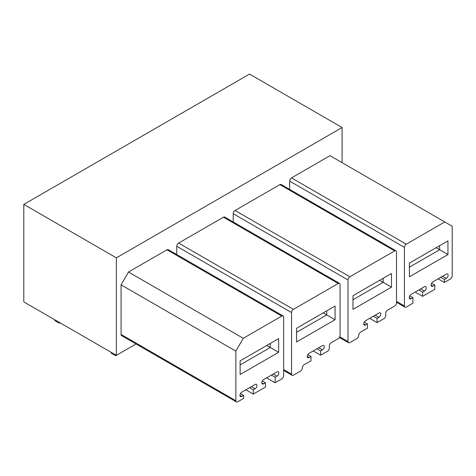 <?xml version="1.0" encoding="UTF-8"?>
<svg xmlns="http://www.w3.org/2000/svg" width="476" height="476" viewBox="0 0 476 476"><rect width="100%" height="100%" fill="white"/><g stroke="black" fill="none" stroke-linecap="round" stroke-linejoin="round"><path stroke-width="0.71" d="M116.376 355.34L116.376 257.849L23.8 204.4L23.8 301.891L116.376 355.34L136.047 343.981M23.8 204.4L249.537 74.078L342.107 127.52L116.376 257.849M342.107 162.673L342.107 127.52M289.64 189.383L289.64 181.124A2.618 1.511 -60 0 1 291.49 177.911L329.999 155.682L452.2 226.231L452.2 275.83A2.618 1.511 120 0 1 450.35 279.037L444.423 282.458L438.128 278.823M275.122 382.769L275.122 377.212L276.972 376.141A2.618 1.511 -60 0 0 278.686 373.833A2.618 1.511 -60 0 0 278.281 371.732A2.618 1.511 -60 0 0 277.05 371.821L263.722 379.515A2.618 1.511 -60 0 0 261.949 381.817A2.618 1.511 -60 0 0 262.335 383.965A2.618 1.511 -60 0 0 263.644 383.834L265.495 382.769L265.495 387.042L253.274 394.098L253.274 389.826L255.124 388.755A2.618 1.511 -60 0 0 256.838 386.447A2.618 1.511 -60 0 0 256.433 384.346A2.618 1.511 -60 0 0 255.201 384.435L241.873 392.129A2.618 1.511 -60 0 0 240.1 394.431A2.618 1.511 -60 0 0 240.487 396.579A2.618 1.511 -60 0 0 241.796 396.448L243.647 395.383L243.647 398.376L237.72 401.798A2.618 1.511 -60 0 1 236.411 401.922L121.618 335.651A2.618 1.511 -60 0 1 121.077 334.45L121.077 284.85L128.484 272.022L166.993 249.793A2.618 1.511 -60 0 1 168.302 249.662L283.095 315.933A2.618 1.511 -60 0 1 283.636 317.135L283.636 375.713A2.618 1.511 -60 0 1 281.786 378.92L275.122 382.769L266.608 377.849M233.204 221.965L233.204 213.7A2.618 1.511 -60 0 1 235.055 210.493L279.864 184.629A2.618 1.511 -60 0 1 281.173 184.498L395.967 250.775A2.618 1.511 120 0 0 394.658 250.9L349.848 276.77A2.618 1.511 120 0 0 347.998 279.977L347.998 341.548A2.618 1.511 120 0 0 348.539 342.75A2.618 1.511 120 0 0 349.848 342.619L356.887 338.555A2.618 1.511 120 0 0 358.737 335.348A2.618 1.511 120 0 1 360.588 332.141L367.436 328.19L367.436 323.912L364.277 322.085M176.769 254.547L176.769 246.282A2.618 1.511 -60 0 1 178.625 243.075L223.428 217.211A2.618 1.511 -60 0 1 224.737 217.08L339.531 283.357A2.618 1.511 120 0 0 338.222 283.482L293.418 309.352A2.618 1.511 120 0 0 291.562 312.559L291.562 374.13A2.618 1.511 120 0 0 292.109 375.332A2.618 1.511 120 0 0 293.418 375.201L300.451 371.137A2.618 1.511 120 0 0 302.302 367.93A2.618 1.511 120 0 1 304.152 364.723L311.007 360.772L311.007 356.494L307.841 354.668M396.508 302.284L404.975 307.175A2.618 1.511 120 0 1 404.433 305.973L404.433 247.395A2.618 1.511 120 0 1 406.284 244.188L444.792 221.953M404.975 307.175A2.618 1.511 120 0 0 406.284 307.044L412.948 303.194L412.948 297.637L409.788 295.81M444.423 282.458L444.423 279.466L446.274 278.395A2.618 1.511 120 0 0 447.987 276.086A2.618 1.511 120 0 0 447.583 273.992A2.618 1.511 120 0 0 446.196 274.164L432.868 281.857A2.618 1.511 120 0 0 431.22 284.172A2.618 1.511 120 0 0 431.637 286.219A2.618 1.511 120 0 0 432.946 286.094L434.796 285.023L434.796 289.301L422.575 296.352L422.575 292.08L424.425 291.009A2.618 1.511 120 0 0 426.139 288.7A2.618 1.511 120 0 0 425.734 286.6A2.618 1.511 120 0 0 424.354 286.778L411.02 294.471A2.618 1.511 120 0 0 409.372 296.786A2.618 1.511 120 0 0 409.788 298.833A2.618 1.511 120 0 0 411.097 298.708L412.948 297.637M422.575 292.08L418.874 289.938M422.575 296.352L415.167 292.08M434.796 285.023L431.637 283.196M444.423 279.466L440.722 277.329M447.946 254.559L447.946 240.874L409.425 263.109L409.425 276.794L447.946 254.559L439.61 249.745L409.425 267.173M128.484 272.022L243.278 338.299L235.87 351.127L121.077 284.85M243.278 338.299L281.786 316.064A2.618 1.511 -60 0 1 283.095 315.933M275.122 377.212L271.421 375.07M265.495 382.769L262.335 380.943M253.274 394.098L245.866 389.826M253.274 389.826L249.573 387.684M243.647 395.383L240.487 393.557M236.411 401.922A2.618 1.511 -60 0 1 235.87 400.727L121.077 334.45M235.87 351.127L235.87 400.727M278.644 352.305L278.644 338.615L240.13 360.856L240.13 374.541L278.644 352.305L270.308 347.492L240.13 364.919M369.662 318.355L377.063 322.627L383.918 318.676A2.618 1.511 120 0 0 385.768 315.469L385.768 313.333A2.618 1.511 120 0 1 387.619 310.12L394.658 306.062A2.618 1.511 120 0 0 396.508 302.855L396.508 251.971A2.618 1.511 120 0 0 395.967 250.775M377.063 322.627L377.063 318.355L378.92 317.284A2.618 1.511 120 0 0 380.627 314.975A2.618 1.511 120 0 0 380.229 312.875A2.618 1.511 120 0 0 378.842 313.053L365.514 320.747A2.618 1.511 120 0 0 363.86 323.061A2.618 1.511 120 0 0 364.277 325.108A2.618 1.511 120 0 0 365.586 324.983L367.436 323.912M377.063 318.355L373.363 316.213M391.51 287.141L391.51 273.456L352.996 295.691L352.996 309.376L391.51 287.141L383.174 282.327L352.996 299.755M313.226 350.937L320.634 355.209L327.482 351.258A2.618 1.511 120 0 0 329.332 348.051L329.332 345.909A2.618 1.511 120 0 1 331.189 342.702L338.222 338.644A2.618 1.511 120 0 0 340.072 335.431L340.072 284.553A2.618 1.511 120 0 0 339.531 283.357M320.634 355.209L320.634 350.937L322.484 349.866A2.618 1.511 120 0 0 324.192 347.557A2.618 1.511 120 0 0 323.793 345.457A2.618 1.511 120 0 0 322.407 345.635L309.079 353.329A2.618 1.511 120 0 0 307.431 355.643A2.618 1.511 120 0 0 307.847 357.69A2.618 1.511 120 0 0 309.156 357.559L311.007 356.494M320.634 350.937L316.927 348.795M335.074 319.723L335.074 306.032L296.56 328.273L296.56 341.958L335.074 319.723L326.744 314.91L296.56 332.337M439.61 245.681L439.61 249.745L436.087 247.716M383.174 278.264L383.174 282.327L379.658 280.299M326.744 310.846L326.744 314.91L323.222 312.881M270.308 343.428L270.308 347.492L266.786 345.463M59.94 322.758L59.274 323.144L59.411 322.448M54.698 319.729L54.829 320.58L59.274 323.144M121.636 352.305L115.71 355.727L115.841 355.031M111.134 352.311L111.265 353.156L115.71 355.727M406.284 244.188L291.49 177.911M289.64 181.124L404.433 247.395M404.433 305.973L396.508 301.397M411.097 298.708L409.247 297.637M420.724 288.873L424.425 291.009M432.946 286.094L431.095 285.023M442.573 276.258L446.274 278.395M281.786 316.064L166.993 249.793M276.972 376.141L273.272 374.005M263.644 383.834L261.794 382.769M255.124 388.755L251.423 386.619M241.796 396.448L239.946 395.383M279.864 184.629L394.658 250.9M349.848 276.77L235.055 210.493M233.204 213.7L347.998 279.977M347.998 341.548L339.763 336.794M365.586 324.983L363.735 323.912M375.213 315.148L378.92 317.284M223.428 217.211L338.222 283.482M293.418 309.352L178.625 243.075M176.769 246.282L291.562 312.559M291.562 374.13L283.636 369.555M309.156 357.559L307.3 356.494M318.777 347.73L322.484 349.866M339.4 337.472L348.539 342.75M283.636 370.441L292.109 375.332"/></g></svg>
